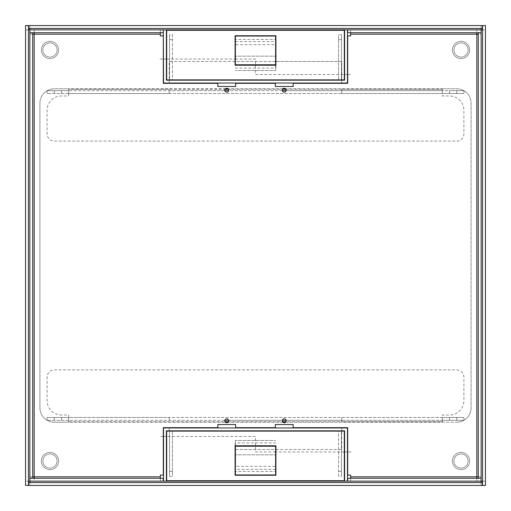 <?xml version="1.0" encoding="UTF-8"?>
<svg xmlns="http://www.w3.org/2000/svg" width="511" height="511" viewBox="0 0 511 511"><rect width="100%" height="100%" fill="white"/><g stroke="black" fill="none" stroke-linecap="round" stroke-linejoin="round"><path stroke-width="0.38" stroke-dasharray="2.56 1.92" d="M169.269 83.325L169.269 61.48L341.731 61.48L341.731 79.876M341.731 83.325L341.731 61.48L275.908 61.48M449.52 93.532L449.52 90.658L463.892 90.658L463.892 93.532L47.108 93.532L68.666 93.532L68.666 90.658L47.108 90.658L463.892 90.658L463.892 93.532L442.334 93.532L442.334 88.786L456.706 88.786A14.372 14.372 0 0 1 471.078 103.158L471.078 407.842L471.078 103.158A14.372 14.372 0 0 0 456.706 88.786L442.334 88.786L442.334 95.972L449.52 95.972A14.372 14.372 0 0 1 463.892 110.344L463.892 133.914A7.186 7.186 0 0 1 456.706 141.1L54.294 141.1A7.186 7.186 0 0 1 47.108 133.914L47.108 110.344A14.372 14.372 0 0 1 61.48 95.972L68.666 95.972L68.666 88.786L54.294 88.786A14.372 14.372 0 0 0 39.922 103.158A14.372 14.372 0 0 1 54.294 88.786L68.666 88.786L68.666 89.221L68.666 88.786L225.453 88.786M471.078 407.842A14.372 14.372 0 0 1 456.706 422.214A14.372 14.372 0 0 0 471.078 407.842M449.52 420.342L449.52 417.468L463.892 417.468L463.892 420.342L47.108 420.342L68.666 420.342L68.666 417.468L47.108 417.468L463.892 417.468L463.892 420.342L442.334 420.342L442.334 422.214L456.706 422.214L442.334 422.214L442.334 415.028L449.52 415.028A14.372 14.372 0 0 0 463.892 400.656L463.892 377.086A7.186 7.186 0 0 0 456.706 369.9L54.294 369.9A7.186 7.186 0 0 0 47.108 377.086L47.108 400.656A14.372 14.372 0 0 0 61.48 415.028L68.666 415.028L68.666 422.214L54.294 422.214A14.372 14.372 0 0 1 39.922 407.842L39.922 103.158L39.922 407.842A14.372 14.372 0 0 0 54.294 422.214L68.666 422.214L68.666 421.779L68.666 422.214L225.453 422.214M341.731 427.675L341.731 449.52L235.092 449.52M169.269 427.675L169.269 431.124M482.435 482.576L29.862 482.576L29.862 485.45L29.862 481.138L25.55 481.138L28.424 481.138L28.424 29.862L25.55 29.862L29.862 29.862L29.862 25.55L482.435 25.55M28.565 28.424L481.138 28.424L481.138 25.55L481.138 29.862L485.45 29.862L482.576 29.862L482.576 481.138L485.45 481.138L481.138 481.138L481.138 485.45L28.565 485.45M482.429 482.576L482.429 485.45L481.138 485.45L481.138 482.576M28.571 485.45L28.571 482.576L29.862 482.576M235.379 449.52L275.621 449.52M275.908 449.52L341.731 449.52L341.731 431.124M341.731 430.837L341.731 427.963M224.866 420.342L68.666 420.342L68.666 417.468L169.269 417.468L169.269 420.342L169.269 417.468L341.731 417.468L341.731 421.779L442.334 421.779L442.334 422.214L285.547 422.214M224.866 90.658L169.269 90.658L169.269 93.532L341.731 93.532L341.731 89.221L442.334 89.221L442.334 88.786L285.547 88.786M341.731 80.163L341.731 83.038M275.621 61.48L235.379 61.48M235.092 61.48L169.269 61.48L169.269 79.876M169.269 80.163L169.269 83.038M169.269 430.837L169.269 427.963M482.429 25.55L482.429 28.424L481.138 28.424M28.571 28.424L28.571 25.55L29.862 25.55L29.862 28.424M482.576 481.138L482.576 485.45L485.45 485.45L485.45 25.55L482.576 25.55L482.576 29.862M28.424 29.862L28.424 25.55L25.55 25.55L25.55 485.45L28.424 485.45L28.424 481.138M449.52 417.468L442.334 417.468L442.334 421.779L341.731 421.779L341.731 420.342L286.134 420.342M228.647 420.342L282.353 420.342M341.731 417.468L442.334 417.468L442.334 420.342L341.731 420.342M442.334 420.342L442.334 417.468M285.905 89.221L442.334 89.221L442.334 90.658L449.52 90.658M286.134 90.658L442.334 90.658M282.353 90.658L228.647 90.658M169.269 93.532L169.269 89.221L68.666 89.221L68.666 90.658L169.269 90.658L169.269 93.532L68.666 93.532L68.666 89.221L225.095 89.221M442.334 93.532L341.731 93.532L341.731 90.658M442.334 89.221L341.731 89.221L341.731 93.532M68.666 89.221L169.269 89.221L169.269 90.658M68.666 90.658L68.666 93.532M47.108 93.532L47.108 90.658L47.108 93.532M68.666 417.468L68.666 420.342M47.108 420.342L47.108 417.468L47.108 420.342M169.269 420.342L169.269 417.468M468.095 49.982A7.077 7.077 0 0 1 461.018 57.06A7.077 7.077 0 0 1 453.94 49.982A7.077 7.077 0 0 1 461.018 42.905A7.077 7.077 0 0 1 468.095 49.982A7.077 7.077 0 0 0 461.018 42.905A7.077 7.077 0 0 0 453.94 49.982A7.077 7.077 0 0 0 461.018 57.06A7.077 7.077 0 0 0 468.095 49.982M469.641 49.982A8.623 8.623 0 0 1 461.018 58.605A8.623 8.623 0 0 1 452.395 49.982A8.623 8.623 0 0 1 461.018 41.359A8.623 8.623 0 0 1 469.641 49.982A8.623 8.623 0 0 0 461.018 41.359A8.623 8.623 0 0 0 452.395 49.982A8.623 8.623 0 0 0 461.018 58.605A8.623 8.623 0 0 0 469.641 49.982M461.018 468.095A7.077 7.077 0 0 1 453.94 461.018A7.077 7.077 0 0 1 461.018 453.94A7.077 7.077 0 0 1 468.095 461.018A7.077 7.077 0 0 1 461.018 468.095A7.077 7.077 0 0 0 468.095 461.018A7.077 7.077 0 0 0 461.018 453.94A7.077 7.077 0 0 0 453.94 461.018A7.077 7.077 0 0 0 461.018 468.095M461.018 469.641A8.623 8.623 0 0 1 452.395 461.018A8.623 8.623 0 0 1 461.018 452.395A8.623 8.623 0 0 1 469.641 461.018A8.623 8.623 0 0 1 461.018 469.641A8.623 8.623 0 0 0 469.641 461.018A8.623 8.623 0 0 0 461.018 452.395A8.623 8.623 0 0 0 452.395 461.018A8.623 8.623 0 0 0 461.018 469.641M42.905 461.018A7.077 7.077 0 0 1 49.982 453.94A7.077 7.077 0 0 1 57.06 461.018A7.077 7.077 0 0 1 49.982 468.095A7.077 7.077 0 0 1 42.905 461.018A7.077 7.077 0 0 0 49.982 468.095A7.077 7.077 0 0 0 57.06 461.018A7.077 7.077 0 0 0 49.982 453.94A7.077 7.077 0 0 0 42.905 461.018M41.359 461.018A8.623 8.623 0 0 1 49.982 452.395A8.623 8.623 0 0 1 58.605 461.018A8.623 8.623 0 0 1 49.982 469.641A8.623 8.623 0 0 1 41.359 461.018A8.623 8.623 0 0 0 49.982 469.641A8.623 8.623 0 0 0 58.605 461.018A8.623 8.623 0 0 0 49.982 452.395A8.623 8.623 0 0 0 41.359 461.018M49.982 42.905A7.077 7.077 0 0 1 57.06 49.982A7.077 7.077 0 0 1 49.982 57.06A7.077 7.077 0 0 1 42.905 49.982A7.077 7.077 0 0 1 49.982 42.905A7.077 7.077 0 0 0 42.905 49.982A7.077 7.077 0 0 0 49.982 57.06A7.077 7.077 0 0 0 57.06 49.982A7.077 7.077 0 0 0 49.982 42.905M49.982 41.359A8.623 8.623 0 0 1 58.605 49.982A8.623 8.623 0 0 1 49.982 58.605A8.623 8.623 0 0 1 41.359 49.982A8.623 8.623 0 0 1 49.982 41.359A8.623 8.623 0 0 0 41.359 49.982A8.623 8.623 0 0 0 49.982 58.605A8.623 8.623 0 0 0 58.605 49.982A8.623 8.623 0 0 0 49.982 41.359M481.138 478.264L481.138 481.138L481.138 478.264L350.642 478.264L350.642 481.138L350.642 475.102L347.697 475.102L347.697 427.675L293.154 427.675L293.154 424.513L275.333 424.513L275.333 427.675L235.667 427.675L235.667 424.513L217.846 424.513L217.846 427.675L163.303 427.675L163.303 475.102L160.358 475.102L160.358 481.138L160.358 478.264L34.173 478.264L34.173 481.138L163.303 481.138L163.303 478.264L160.358 478.264L160.358 481.138M29.862 32.736L29.862 29.862L29.862 32.736L160.358 32.736L160.358 29.862L160.358 35.898L163.303 35.898L163.303 83.325L217.846 83.325L217.846 86.487L235.667 86.487L235.667 83.325L275.333 83.325L275.333 86.487L293.154 86.487L293.154 83.325L347.697 83.325L347.697 35.898L350.642 35.898L350.642 29.862L347.697 29.862L347.697 32.736L350.642 32.736L350.642 29.862L476.827 29.862L476.827 34.173L481.138 34.173L481.138 32.806L478.264 32.806L478.264 34.173L481.138 34.173L481.138 476.827L476.827 476.827L476.827 481.138L476.827 478.264M286.186 90.223A1.942 1.942 0 0 1 284.244 92.165A1.942 1.942 0 0 1 282.302 90.223A1.942 1.942 0 0 1 284.244 88.282A1.942 1.942 0 0 1 286.186 90.223M228.698 90.223A1.942 1.942 0 0 1 226.756 92.165A1.942 1.942 0 0 1 224.814 90.223A1.942 1.942 0 0 1 226.756 88.282A1.942 1.942 0 0 1 228.698 90.223M224.814 420.777A1.942 1.942 0 0 1 226.756 418.835A1.942 1.942 0 0 1 228.698 420.777A1.942 1.942 0 0 1 226.756 422.718A1.942 1.942 0 0 1 224.814 420.777M282.302 420.777A1.942 1.942 0 0 1 284.244 418.835A1.942 1.942 0 0 1 286.186 420.777A1.942 1.942 0 0 1 284.244 422.718A1.942 1.942 0 0 1 282.302 420.777M34.173 478.264L29.862 478.264L29.862 481.138L34.173 481.138L34.173 476.827L29.862 476.827L29.862 478.194L32.736 478.194L32.736 476.827L29.862 476.827L29.862 34.173L34.173 34.173L34.173 29.862L29.862 29.862L481.138 29.862L476.827 29.862L476.827 32.736L350.642 32.736L350.642 29.862M32.736 476.827L32.736 34.173L29.862 34.173L29.862 32.806L29.862 478.194M32.736 34.173L32.736 32.806L29.862 32.806M160.358 29.862L163.303 29.862L163.303 32.736L160.358 32.736L160.358 29.862L34.173 29.862L34.173 32.736M478.264 34.173L478.264 476.827L481.138 476.827L481.138 478.194L481.138 32.806M478.264 476.827L478.264 478.194L481.138 478.194M350.642 481.138L347.697 481.138L347.697 478.264L350.642 478.264L350.642 481.138L481.138 481.138L29.862 481.138L29.862 29.862L163.303 29.862M481.138 32.736L481.138 29.862L481.138 32.736L476.827 32.736M344.606 29.862L344.606 80.163L166.394 80.163L166.394 29.862L163.52 29.862L163.52 83.038L347.48 83.038L347.48 29.862L344.606 29.862L347.48 29.862M341.444 34.607L341.444 79.876L344.318 79.876L344.318 30.296L166.682 30.296L166.682 79.876L169.556 79.876L169.556 34.607L172.431 34.607L172.431 79.876L341.444 79.876L341.444 34.607L338.569 34.607L338.569 79.876L338.569 34.607M235.092 68.078L275.908 68.078L275.908 35.757L235.092 35.757L235.092 65.229M172.431 34.607L172.431 79.876L169.556 79.876L169.556 34.607M172.431 39.634L169.556 39.634M338.569 39.634L341.444 39.634M275.908 65.229L275.908 68.078M235.379 65.229L235.379 36.045L275.621 36.045L275.621 39.468L235.379 39.468M235.379 41.621L275.621 41.621L275.621 39.468M275.621 41.621L275.621 44.668L235.379 44.668M275.621 65.229L275.621 70.537L235.379 70.537L275.621 70.537L275.621 56.165L235.379 56.165L275.621 56.165L275.621 44.668M235.379 64.788L275.621 64.788M166.394 481.138L166.394 430.837L344.606 430.837L344.606 481.138L347.48 481.138L347.48 427.963L163.52 427.963L163.52 481.138L166.394 481.138L163.52 481.138M169.556 476.393L169.556 431.124L166.682 431.124L166.682 480.704L344.318 480.704L344.318 431.124L341.444 431.124L341.444 476.393L338.569 476.393L338.569 431.124L169.556 431.124L169.556 476.393L172.431 476.393L172.431 431.124L172.431 476.393M275.908 442.922L235.092 442.922L235.092 475.243L275.908 475.243L275.908 445.771M338.569 476.393L338.569 431.124L341.444 431.124L341.444 476.393M338.569 471.366L341.444 471.366M172.431 471.366L169.556 471.366M235.092 445.771L235.092 442.922M275.621 445.771L275.621 474.955L235.379 474.955L235.379 471.532L275.621 471.532M275.621 469.379L235.379 469.379L235.379 471.532M235.379 469.379L235.379 466.332L275.621 466.332M235.379 445.771L235.379 440.463L275.621 440.463L235.379 440.463L235.379 454.835L275.621 454.835L235.379 454.835L235.379 466.332M275.621 446.212L235.379 446.212M282.941 88.786L228.059 88.786M228.417 89.221L282.583 89.221M282.941 422.214L228.059 422.214M68.666 421.779L225.095 421.779M228.417 421.779L282.583 421.779M442.334 421.779L285.905 421.779M159.93 59.04L163.303 59.04M163.52 59.04L166.394 59.04M166.682 59.04L235.092 59.04M235.379 59.04L255.5 59.04L255.5 74.561L344.318 74.561M344.606 74.561L347.48 74.561M347.697 74.561L351.07 74.561M351.07 451.96L347.697 451.96M347.48 451.96L344.606 451.96M344.318 451.96L275.908 451.96M275.621 451.96L255.5 451.96L255.5 436.439L166.682 436.439M166.394 436.439L163.52 436.439M163.303 436.439L159.93 436.439M347.697 29.862L481.138 29.862L481.138 481.138L347.697 481.138M29.862 478.264L29.862 481.138L163.303 481.138M344.606 481.138L347.48 481.138M166.394 29.862L163.52 29.862M456.706 417.468L456.706 420.342M54.294 420.342L54.294 417.468M456.706 90.658L456.706 93.532M54.294 93.532L54.294 90.658M61.48 90.658L61.48 93.532M61.48 417.468L61.48 420.342M350.642 34.173L476.827 34.173L476.827 476.827L350.642 476.827M160.358 476.827L34.173 476.827L34.173 34.173L160.358 34.173"/><path stroke-width="0.77" d="M28.571 485.45L482.429 485.45L482.429 482.576L28.571 482.576L28.571 485.45M481.138 482.576L481.138 481.138L482.576 481.138M28.424 481.138L29.862 481.138L29.862 482.576M482.576 29.862L481.138 29.862L481.138 28.424M29.862 28.424L29.862 29.862L28.424 29.862M28.571 28.424L482.429 28.424L482.429 25.55L28.571 25.55L28.571 28.424M485.45 25.55L485.45 485.45L482.576 485.45L482.576 25.55L485.45 25.55M25.55 25.55L25.55 485.45L28.424 485.45L28.424 25.55L25.55 25.55M224.866 420.342L228.647 420.342M282.353 420.342L286.134 420.342M286.134 90.658L282.353 90.658M228.647 90.658L224.866 90.658M350.642 478.264L350.642 475.102L347.697 475.102L347.697 427.675L293.154 427.675L293.154 424.513L275.333 424.513L275.333 427.675L235.667 427.675L235.667 424.513L217.846 424.513L217.846 427.675L163.303 427.675L163.303 475.102L160.358 475.102L160.358 478.264M32.736 476.827L34.173 476.827L34.173 478.264M29.862 478.194L29.862 32.806L32.736 32.806L32.736 478.194L29.862 478.194L29.862 481.138L163.52 481.138L163.52 427.963L347.48 427.963L347.48 481.138L481.138 481.138L481.138 478.264L347.697 478.264L347.697 481.138M34.173 32.736L34.173 34.173L32.736 34.173M350.642 32.736L350.642 35.898L347.697 35.898L347.697 83.325L293.154 83.325L293.154 86.487L275.333 86.487L275.333 83.325L235.667 83.325L235.667 86.487L217.846 86.487L217.846 83.325L163.303 83.325L163.303 35.898L160.358 35.898L160.358 32.736M224.814 90.223A1.942 1.942 0 0 0 226.756 92.165A1.942 1.942 0 0 0 228.698 90.223A1.942 1.942 0 0 0 226.756 88.282A1.942 1.942 0 0 0 224.814 90.223M282.302 90.223A1.942 1.942 0 0 0 284.244 92.165A1.942 1.942 0 0 0 286.186 90.223A1.942 1.942 0 0 0 284.244 88.282A1.942 1.942 0 0 0 282.302 90.223M286.186 420.777A1.942 1.942 0 0 0 284.244 418.835A1.942 1.942 0 0 0 282.302 420.777A1.942 1.942 0 0 0 284.244 422.718A1.942 1.942 0 0 0 286.186 420.777M228.698 420.777A1.942 1.942 0 0 0 226.756 418.835A1.942 1.942 0 0 0 224.814 420.777A1.942 1.942 0 0 0 226.756 422.718A1.942 1.942 0 0 0 228.698 420.777M163.303 481.138L163.303 478.264L29.862 478.264M29.862 32.736L163.303 32.736L163.303 29.862L29.862 29.862L29.862 32.806M478.264 34.173L476.827 34.173L476.827 32.736M481.138 32.806L478.264 32.806L478.264 478.194L481.138 478.194L481.138 29.862L347.48 29.862L347.48 83.038L163.52 83.038L163.303 29.862M476.827 478.264L476.827 476.827L478.264 476.827M347.697 29.862L347.697 32.736L481.138 32.736M344.606 29.862L166.394 29.862L166.394 80.163L344.606 80.163L344.606 29.862L347.48 29.862M166.394 29.862L163.52 29.862M166.682 30.296L344.318 30.296L344.318 79.876L166.682 79.876L166.682 30.296M275.908 35.757L235.092 35.757L235.092 65.229L275.908 65.229L275.908 35.757M275.621 65.229L275.621 36.045L235.379 36.045L235.379 65.229M275.621 64.788L235.379 64.788M166.394 481.138L344.606 481.138L344.606 430.837L166.394 430.837L166.394 481.138L163.52 481.138M344.606 481.138L347.48 481.138M344.318 480.704L166.682 480.704L166.682 431.124L344.318 431.124L344.318 480.704M235.092 475.243L275.908 475.243L275.908 445.771L235.092 445.771L235.092 475.243M235.379 445.771L235.379 474.955L275.621 474.955L275.621 445.771M235.379 446.212L275.621 446.212M228.059 88.786L225.453 88.786M225.095 89.221L228.417 89.221M228.059 422.214L225.453 422.214M225.095 421.779L228.417 421.779M282.941 88.786L285.547 88.786M285.905 89.221L282.583 89.221M282.941 422.214L285.547 422.214M285.905 421.779L282.583 421.779M160.358 34.173L34.173 34.173L34.173 476.827L160.358 476.827M350.642 476.827L476.827 476.827L476.827 34.173L350.642 34.173"/></g></svg>
